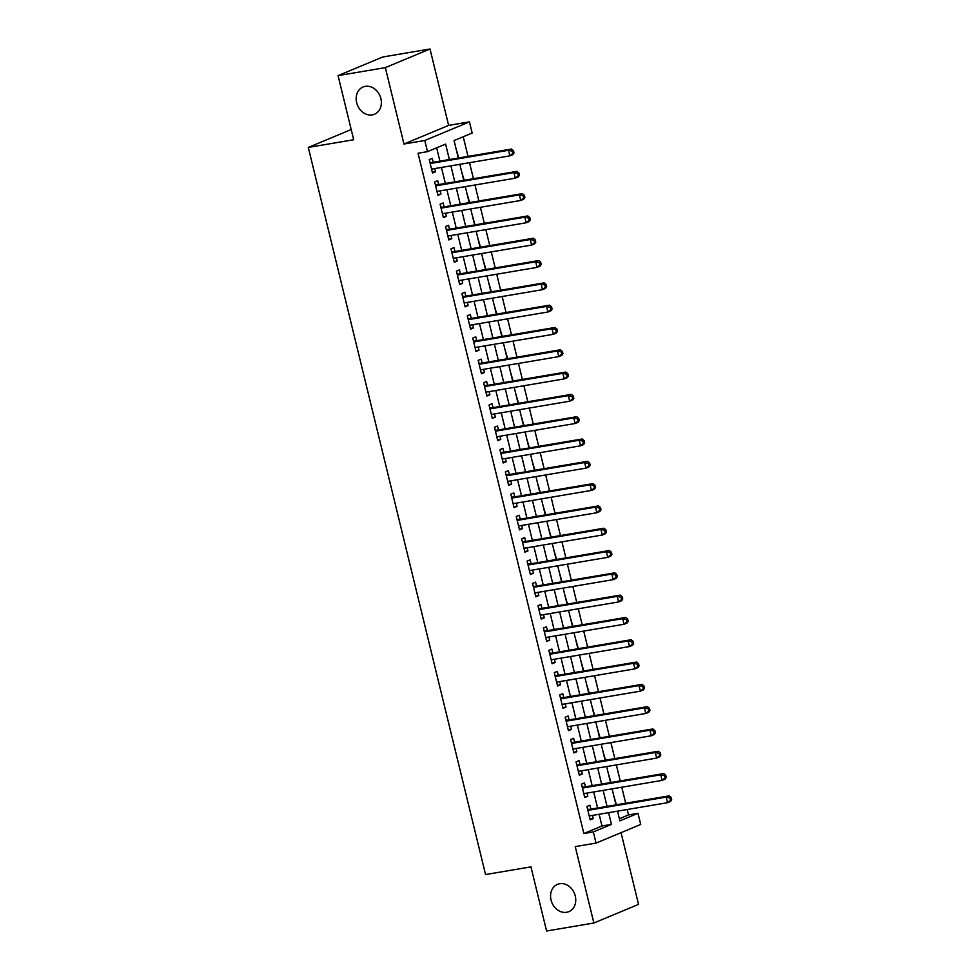 <?xml version="1.0" encoding="UTF-8"?>
<svg xmlns="http://www.w3.org/2000/svg" width="980" height="980" viewBox="0 0 980 980"><rect width="100%" height="100%" fill="white"/><g stroke="black" fill="none" stroke-linecap="round" stroke-linejoin="round"><path stroke-width="1.47" d="M559.678 883.727A14.774 12.177 67.4 0 1 574.88 894.618A14.774 12.177 67.4 0 1 568.841 911.645A14.774 12.177 67.4 0 1 566.636 912.282A14.774 12.177 67.4 0 1 551.434 901.392A14.774 12.177 67.4 0 1 557.473 884.364A14.774 12.177 67.4 0 1 559.678 883.727M365.295 86.338A14.774 12.177 67.4 0 1 380.497 97.24A14.774 12.177 67.4 0 1 374.458 114.256A14.774 12.177 67.4 0 1 372.253 114.893A14.774 12.177 67.4 0 1 357.051 104.003A14.774 12.177 67.4 0 1 363.09 86.975A14.774 12.177 67.4 0 1 365.295 86.338M619.372 818.741L628.535 814.919L637.992 813.314L640.712 824.462L596.048 843.082L593.341 831.934L611.447 824.388L608.58 812.677M351.208 129.531L308.296 147.429L485.553 874.552L530.952 866.871L546.583 931L593.868 923.001L638.531 904.381L621.051 832.669M308.296 147.429L353.694 139.748L338.063 75.619L382.715 56.999L430.012 49L385.348 67.62L403.968 144.011L424.781 140.495L469.445 121.875L472.164 133.023L454.059 140.569L458.309 158.037M403.968 144.011L448.632 125.391L430.012 49M448.632 125.391L469.445 121.875M628.535 814.919L627.225 809.517M625.693 803.22L621.786 787.21M620.254 780.925L616.346 764.914M614.815 758.618L610.908 742.607M609.376 736.311L605.469 720.3M603.937 714.004L600.029 697.993M598.498 691.696L594.603 675.698M593.059 669.401L589.164 653.391M587.633 647.094L583.725 631.083M582.194 624.787L578.286 608.776M576.755 602.48L572.847 586.469M571.316 580.185L567.408 564.174M565.877 557.877L561.969 541.866M560.438 535.57L556.542 519.559M554.999 513.263L551.103 497.252M549.56 490.956L545.664 474.945M544.133 468.661L540.225 452.65M538.694 446.353L534.786 430.343M533.255 424.046L529.347 408.035M527.816 401.739L523.908 385.728M522.377 379.444L518.481 363.433M516.938 357.137L513.042 341.126M511.499 334.829L507.603 318.819M506.072 312.522L502.164 296.511M500.633 290.215L496.725 274.204M495.194 267.92L491.286 251.909M489.755 245.613L485.847 229.602M484.316 223.305L480.421 207.295M478.877 200.998L474.982 184.987M473.438 178.703L469.543 162.692M468.011 156.396L463.221 136.747M338.063 75.619L385.348 67.62M590.891 809.113L589.936 805.205L586.922 806.467L590.181 819.844L593.194 818.594L592.422 815.409M585.452 786.805L584.496 782.898L581.483 784.159L584.741 797.548L587.767 796.287L586.983 793.102M580.013 764.498L579.058 760.603L576.044 761.852L579.303 775.241L582.328 773.98L581.544 770.795M574.574 742.203L573.631 738.295L570.605 739.557L573.876 752.934L576.889 751.672L576.105 748.487M569.135 719.896L568.192 715.988L565.166 717.25L568.437 730.627L571.45 729.377L570.679 726.192M563.696 697.589L562.753 693.681L559.727 694.942L562.998 708.332L566.011 707.07L565.24 703.885M558.269 675.281L557.314 671.386L554.3 672.635L557.559 686.024L560.572 684.763L559.801 681.578M552.83 652.974L551.875 649.079L548.861 650.34L552.12 663.717L555.133 662.456L554.362 659.27M547.391 630.679L546.436 626.771L543.422 628.033L546.681 641.41L549.707 640.161L548.923 636.976M541.952 608.372L540.997 604.464L537.983 605.726L541.242 619.103L544.268 617.853L543.484 614.668M536.513 586.065L535.57 582.157L532.544 583.418L535.815 596.808L538.829 595.546L538.045 592.361M531.074 563.757L530.131 559.862L527.105 561.111L530.376 574.501L533.39 573.239L532.618 570.054M525.635 541.462L524.692 537.555L521.666 538.816L524.937 552.193L527.951 550.932L527.179 547.746M520.209 519.155L519.253 515.247L516.24 516.509L519.498 529.886L522.512 528.637L521.74 525.452M514.77 496.848L513.814 492.94L510.801 494.202L514.059 507.591L517.073 506.329L516.301 503.144M509.331 474.541L508.375 470.645L505.362 471.895L508.62 485.284L511.646 484.022L510.862 480.837M503.892 452.233L502.936 448.338L499.923 449.6L503.181 462.977L506.207 461.715L505.423 458.53M498.452 429.938L497.509 426.031L494.484 427.292L497.754 440.669L500.768 439.42L499.984 436.223M493.014 407.631L492.07 403.723L489.045 404.985L492.315 418.362L495.329 417.113L494.557 413.928M487.575 385.324L486.631 381.416L483.606 382.678L486.876 396.067L489.89 394.805L489.118 391.62M482.148 363.017L481.192 359.121L478.179 360.371L481.437 373.76L484.451 372.498L483.679 369.313M476.709 340.721L475.753 336.814L472.74 338.076L475.998 351.452L479.012 350.191L478.24 347.006M471.27 318.414L470.314 314.507L467.301 315.768L470.559 329.145L473.585 327.896L472.801 324.711M465.831 296.107L464.875 292.199L461.862 293.461L465.12 306.85L468.146 305.589L467.362 302.404M460.392 273.8L459.449 269.904L456.423 271.154L459.681 284.543L462.707 283.281L461.923 280.096M454.953 251.493L454.01 247.597L450.984 248.859L454.255 262.236L457.268 260.974L456.496 257.789M449.514 229.198L448.571 225.29L445.545 226.552L448.816 239.929L451.829 238.679L451.057 235.482M444.087 206.89L443.132 202.982L440.118 204.244L443.377 217.621L446.39 216.372L445.618 213.187M438.648 184.583L437.693 180.675L434.679 181.937L437.938 195.326L440.951 194.065L440.179 190.88M458.75 157.964L455.982 148.482M464.189 180.259L461.421 170.79M469.628 202.566L466.86 193.097M475.055 224.873L472.299 215.392M480.494 247.181L477.726 237.699M485.933 269.488L483.165 260.006M491.372 291.783L488.604 282.314M496.811 314.09L494.043 304.621M502.25 336.397L499.482 326.916M507.689 358.704L504.921 349.223M513.116 381L510.36 371.53M518.555 403.307L515.786 393.838M523.994 425.614L521.225 416.132M529.433 447.921L526.664 438.44M534.872 470.229L532.103 460.747M540.311 492.524L537.542 483.054M545.75 514.831L542.981 505.362M551.177 537.138L548.42 527.657M556.615 559.445L553.847 549.964M562.055 581.74L559.286 572.271M567.494 604.048L564.725 594.578M572.933 626.355L570.164 616.873M578.371 648.662L575.603 639.181M583.811 670.969L581.042 661.488M589.237 693.264L586.481 683.795M594.676 715.572L591.908 706.102M600.115 737.879L597.347 728.397M605.554 760.186L602.786 750.705M610.993 782.481L608.225 773.012M613.664 795.319L616.432 804.788M449.367 159.544L445.606 144.097L427.501 151.643L418.043 153.248L583.872 833.539L601.977 825.981L599.123 814.27M597.592 807.973L593.684 791.963M592.153 785.678L588.257 769.668M586.714 763.371L582.818 747.36M581.275 741.064L577.379 725.053M575.848 718.757L571.94 702.746M570.409 696.449L566.501 680.439M564.97 674.154L561.062 658.144M559.531 651.847L555.623 635.836M554.092 629.54L550.197 613.529M548.653 607.233L544.758 591.222M543.214 584.938L539.318 568.927M537.787 562.63L533.88 546.62M532.348 540.323L528.441 524.312M526.909 518.016L523.002 502.005M521.47 495.709L517.562 479.698M516.031 473.413L512.136 457.403M510.592 451.106L506.697 435.096M505.153 428.799L501.258 412.788M499.727 406.492L495.819 390.481M494.288 384.197L490.38 368.186M488.849 361.89L484.941 345.879M483.41 339.582L479.502 323.572M477.971 317.275L474.075 301.264M472.532 294.968L468.636 278.957M467.093 272.673L463.197 256.662M461.666 250.366L457.758 234.355M456.227 228.058L452.319 212.048M450.788 205.751L446.88 189.74M445.349 183.456L441.441 167.445M439.91 161.149L436.663 147.821M433.209 162.276L432.254 158.38L429.24 159.63L432.499 173.019L435.524 171.757L434.74 168.572M596.048 843.082L575.248 846.61L593.868 923.001M583.872 833.539L593.341 831.934M427.501 151.643L424.781 140.495M617.523 811.158L619.887 820.86L637.992 813.314M459.841 164.334L463.748 180.332M465.28 186.629L469.187 202.639M470.719 208.936L474.626 224.947M476.158 231.243L480.053 247.254M481.596 253.55L485.492 269.561M487.036 275.846L490.931 291.856M492.462 298.153L496.37 314.163M497.901 320.46L501.809 336.471M503.34 342.767L507.248 358.778M508.779 365.075L512.687 381.073M514.218 387.37L518.114 403.38M519.657 409.677L523.553 425.688M525.096 431.984L528.992 447.995M530.523 454.291L534.431 470.302M535.962 476.586L539.87 492.597M541.401 498.894L545.309 514.904M546.84 521.201L550.748 537.212M552.279 543.508L556.174 559.519M557.718 565.815L561.614 581.814M563.157 588.11L567.053 604.121M568.584 610.418L572.491 626.428M574.023 632.725L577.931 648.736M579.462 655.032L583.37 671.043M584.901 677.327L588.809 693.338M590.34 699.634L594.235 715.645M595.779 721.942L599.674 737.952M601.218 744.249L605.113 760.26M606.645 766.556L610.552 782.555M612.084 788.851L615.991 804.862M607.049 806.381L603.153 790.37M601.61 784.073L597.714 768.063M596.171 761.766L592.275 745.755M590.744 739.459L586.836 723.448M585.305 717.164L581.397 701.153M579.866 694.857L575.958 678.846M574.427 672.55L570.519 656.539M568.988 650.242L565.093 634.232M563.549 627.935L559.654 611.937M558.11 605.64L554.215 589.629M552.683 583.333L548.776 567.322M547.244 561.026L543.337 545.015M541.805 538.718L537.898 522.707M536.366 516.423L532.459 500.413M530.927 494.116L527.032 478.105M525.488 471.809L521.593 455.798M520.049 449.502L516.154 433.491M514.623 427.194L510.715 411.196M509.184 404.899L505.276 388.889M503.745 382.592L499.837 366.581M498.305 360.285L494.398 344.274M492.867 337.978L488.971 321.967M487.428 315.683L483.532 299.672M481.988 293.375L478.093 277.365M476.562 271.068L472.654 255.057M471.123 248.761L467.215 232.75M465.684 226.454L461.776 210.455M460.245 204.159L456.337 188.148M454.806 181.851L450.91 165.841M601.977 825.981L611.447 824.388M432.327 172.296L435.524 171.757M437.766 194.604L440.951 194.065M443.205 216.911L446.39 216.372M448.632 239.218L451.829 238.679M454.071 261.513L457.268 260.974M459.51 283.82L462.707 283.281M464.949 306.128L468.146 305.589M470.388 328.435L473.585 327.896M475.827 350.73L479.012 350.191M481.266 373.037L484.451 372.498M486.693 395.344L489.89 394.805M492.132 417.652L495.329 417.113M497.571 439.959L500.768 439.42M503.01 462.254L506.207 461.715M508.449 484.561L511.646 484.022M513.888 506.868L517.073 506.329M519.327 529.176L522.512 528.637M524.766 551.471L527.951 550.932M530.192 573.778L533.39 573.239M535.631 596.085L538.829 595.546M541.07 618.392L544.268 617.853M546.509 640.7L549.707 640.161M551.948 662.995L555.133 662.456M557.387 685.302L560.572 684.763M562.826 707.609L566.011 707.07M568.253 729.916L571.45 729.377M573.692 752.211L576.889 751.672M579.131 774.519L582.328 773.98M584.57 796.826L587.767 796.287M590.009 819.133L593.194 818.594M514.022 152.892L513.483 150.663L512.271 151.165L512.822 153.395L514.022 152.892L512.883 154.607L509.857 155.869L431.555 169.111M512.822 153.395L509.857 155.869L508.498 150.295L511.523 149.034L431.69 162.533A2.303 1.899 -112.6 0 1 430.955 162.496L429.865 162.202M430.196 163.538L508.498 150.295L512.271 151.165M513.483 150.663L511.523 149.034M519.461 175.2L518.922 172.97L517.71 173.472L518.261 175.702L519.461 175.2L518.322 176.915L515.296 178.176L436.982 191.418M518.261 175.702L515.296 178.176L513.937 172.59L516.962 171.341L437.129 184.84A2.303 1.899 -112.6 0 1 436.382 184.804L435.304 184.497M435.622 185.845L513.937 172.59L517.71 173.472M518.922 172.97L516.962 171.341M524.9 197.507L524.361 195.277L523.149 195.78L523.688 198.009L524.9 197.507L523.749 199.222L520.735 200.471L442.421 213.726M523.688 198.009L520.735 200.471L519.376 194.898L522.389 193.636L442.568 207.148A2.303 1.899 -112.6 0 1 441.821 207.099L440.743 206.805M441.061 208.152L519.376 194.898L523.149 195.78M524.361 195.277L522.389 193.636M530.339 219.814L529.788 217.585L528.588 218.087L529.127 220.316L530.339 219.814L529.188 221.517L526.174 222.779L447.86 236.033M529.127 220.316L526.174 222.779L524.815 217.205L527.828 215.943L448.007 229.455A2.303 1.899 -112.6 0 1 447.26 229.406L446.17 229.112M446.5 230.447L524.815 217.205L528.588 218.087M529.788 217.585L527.828 215.943M535.778 242.109L535.227 239.88L534.027 240.394L534.566 242.624L535.778 242.109L534.627 243.824L531.613 245.086L453.299 258.328M534.566 242.624L531.613 245.086L530.254 239.512L533.267 238.25L453.446 251.75A2.303 1.899 -112.6 0 1 452.699 251.713L451.609 251.419M451.939 252.754L530.254 239.512L534.027 240.394M535.227 239.88L533.267 238.25M541.217 264.416L540.666 262.187L539.466 262.689L540.005 264.918L541.217 264.416L540.066 266.131L537.052 267.393L458.738 280.635M540.005 264.918L537.052 267.393L535.693 261.807L538.706 260.558L458.885 274.057A2.303 1.899 -112.6 0 1 458.138 274.02L457.048 273.714M457.378 275.062L535.693 261.807L539.466 262.689M540.666 262.187L538.706 260.558M546.644 286.724L546.105 284.494L544.892 284.996L545.443 287.226L546.644 286.724L545.505 288.439L542.479 289.688L464.177 302.943M545.443 287.226L542.479 289.688L541.132 284.114L544.145 282.865L464.324 296.364A2.303 1.899 -112.6 0 1 463.577 296.315L462.487 296.021M462.817 297.369L541.132 284.114L544.892 284.996M546.105 284.494L544.145 282.865M552.083 309.031L551.544 306.801L550.331 307.304L550.883 309.533L552.083 309.031L550.944 310.746L547.918 311.995L469.616 325.25M550.883 309.533L547.918 311.995L546.558 306.421L549.584 305.16L469.751 318.671A2.303 1.899 -112.6 0 1 469.016 318.623L467.926 318.329M468.256 319.676L546.558 306.421L550.331 307.304M551.544 306.801L549.584 305.16M557.522 331.338L556.983 329.109L555.77 329.611L556.322 331.84L557.522 331.338L556.383 333.041L553.357 334.303L475.043 347.545M556.322 331.84L553.357 334.303L551.997 328.729L555.023 327.467L475.19 340.966A2.303 1.899 -112.6 0 1 474.443 340.93L473.365 340.636M473.683 341.971L551.997 328.729L555.77 329.611M556.983 329.109L555.023 327.467M562.961 353.633L562.422 351.404L561.209 351.906L561.748 354.135L562.961 353.633L561.81 355.348L558.796 356.61L480.482 369.852M561.748 354.135L558.796 356.61L557.436 351.036L560.45 349.774L480.629 363.274A2.303 1.899 -112.6 0 1 479.882 363.237L478.804 362.943M479.122 364.278L557.436 351.036L561.209 351.906M562.422 351.404L560.45 349.774M568.4 375.94L567.849 373.711L566.648 374.213L567.187 376.443L568.4 375.94L567.249 377.655L564.235 378.917L485.921 392.159M567.187 376.443L564.235 378.917L562.875 373.331L565.889 372.082L486.068 385.581A2.303 1.899 -112.6 0 1 485.321 385.544L484.23 385.238M484.561 386.586L562.875 373.331L566.648 374.213M567.849 373.711L565.889 372.082M573.839 398.248L573.288 396.018L572.087 396.52L572.626 398.75L573.839 398.248L572.688 399.963L569.674 401.212L491.36 414.466M572.626 398.75L569.674 401.212L568.314 395.638L571.328 394.377L491.507 407.888A2.303 1.899 -112.6 0 1 490.76 407.839L489.669 407.545M490 408.893L568.314 395.638L572.087 396.52M573.288 396.018L571.328 394.377M579.278 420.555L578.727 418.325L577.526 418.827L578.065 421.057L579.278 420.555L578.127 422.257L575.113 423.519L496.799 436.774M578.065 421.057L575.113 423.519L573.753 417.946L576.767 416.684L496.946 430.196A2.303 1.899 -112.6 0 1 496.199 430.147L495.108 429.853M495.439 431.188L573.753 417.946L577.526 418.827M578.727 418.325L576.767 416.684M584.705 442.85L584.166 440.62L582.953 441.135L583.504 443.364L584.705 442.85L583.566 444.565L580.54 445.827L502.238 459.069M583.504 443.364L580.54 445.827L579.192 440.253L582.206 438.991L502.385 452.491A2.303 1.899 -112.6 0 1 501.638 452.454L500.547 452.16M500.878 453.495L579.192 440.253L582.953 441.135M584.166 440.62L582.206 438.991M590.144 465.157L589.605 462.928L588.392 463.43L588.943 465.659L590.144 465.157L589.005 466.872L585.979 468.134L507.677 481.376M588.943 465.659L585.979 468.134L584.619 462.548L587.645 461.298L507.812 474.798A2.303 1.899 -112.6 0 1 507.077 474.761L505.986 474.455M506.317 475.802L584.619 462.548L588.392 463.43M589.605 462.928L587.645 461.298M595.583 487.464L595.044 485.235L593.831 485.737L594.382 487.966L595.583 487.464L594.444 489.179L591.418 490.429L513.104 503.683M594.382 487.966L591.418 490.429L590.058 484.855L593.084 483.606L513.251 497.105A2.303 1.899 -112.6 0 1 512.503 497.068L511.425 496.762M511.744 498.11L590.058 484.855L593.831 485.737M595.044 485.235L593.084 483.606M601.022 509.772L600.483 507.542L599.27 508.044L599.809 510.274L601.022 509.772L599.87 511.487L596.857 512.736L518.543 525.99M599.809 510.274L596.857 512.736L595.497 507.162L598.51 505.901L518.69 519.412A2.303 1.899 -112.6 0 1 517.942 519.363L516.864 519.069M517.183 520.417L595.497 507.162L599.27 508.044M600.483 507.542L598.51 505.901M606.461 532.079L605.91 529.849L604.709 530.351L605.248 532.581L606.461 532.079L605.309 533.782L602.296 535.043L523.982 548.286M605.248 532.581L602.296 535.043L600.936 529.47L603.95 528.208L524.129 541.707A2.303 1.899 -112.6 0 1 523.381 541.671L522.291 541.377M522.622 542.712L600.936 529.47L604.709 530.351M605.91 529.849L603.95 528.208M611.9 554.374L611.349 552.144L610.148 552.647L610.687 554.876L611.9 554.374L610.748 556.089L607.735 557.351L529.421 570.593M610.687 554.876L607.735 557.351L606.375 551.777L609.389 550.515L529.568 564.015A2.303 1.899 -112.6 0 1 528.82 563.978L527.73 563.684M528.061 565.019L606.375 551.777L610.148 552.647M611.349 552.144L609.389 550.515M617.339 576.681L616.788 574.452L615.587 574.954L616.126 577.183L617.339 576.681L616.187 578.396L613.174 579.658L534.86 592.9M616.126 577.183L613.174 579.658L611.814 574.072L614.827 572.822L535.007 586.322A2.303 1.899 -112.6 0 1 534.259 586.285L533.169 585.979M533.5 587.326L611.814 574.072L615.587 574.954M616.788 574.452L614.827 572.822M622.766 598.988L622.226 596.759L621.014 597.261L621.565 599.49L622.766 598.988L621.626 600.703L618.601 601.953L540.298 615.207M621.565 599.49L618.601 601.953L617.253 596.379L620.267 595.117L540.446 608.629A2.303 1.899 -112.6 0 1 539.698 608.58L538.608 608.286M538.939 609.634L617.253 596.379L621.014 597.261M622.226 596.759L620.267 595.117M628.205 621.296L627.666 619.066L626.453 619.568L627.004 621.798L628.205 621.296L627.065 622.998L624.04 624.26L545.738 637.514M627.004 621.798L624.04 624.26L622.68 618.686L625.706 617.424L545.872 630.936A2.303 1.899 -112.6 0 1 545.137 630.887L544.047 630.593M544.378 631.929L622.68 618.686L626.453 619.568M627.666 619.066L625.706 617.424M633.644 643.603L633.105 641.361L631.892 641.876L632.443 644.105L633.644 643.603L632.504 645.306L629.479 646.567L551.164 659.81M632.443 644.105L629.479 646.567L628.119 640.994L631.145 639.732L551.311 653.231A2.303 1.899 -112.6 0 1 550.564 653.195L549.486 652.901M549.805 654.236L628.119 640.994L631.892 641.876M633.105 641.361L631.145 639.732M639.083 665.898L638.543 663.668L637.331 664.17L637.87 666.4L639.083 665.898L637.931 667.613L634.918 668.875L556.603 682.117M637.87 666.4L634.918 668.875L633.558 663.301L636.571 662.039L556.75 675.539A2.303 1.899 -112.6 0 1 556.003 675.502L554.925 675.196M555.244 676.543L633.558 663.301L637.331 664.17M638.543 663.668L636.571 662.039M644.522 688.205L643.97 685.976L642.77 686.478L643.309 688.707L644.522 688.205L643.37 689.92L640.357 691.17L562.042 704.424M643.309 688.707L640.357 691.17L638.997 685.596L642.01 684.346L562.189 697.846A2.303 1.899 -112.6 0 1 561.442 697.809L560.352 697.503M560.683 698.85L638.997 685.596L642.77 686.478M643.97 685.976L642.01 684.346M649.961 710.512L649.409 708.283L648.209 708.785L648.748 711.014L649.961 710.512L648.809 712.227L645.795 713.477L567.481 726.731M648.748 711.014L645.795 713.477L644.436 707.903L647.449 706.641L567.628 720.153A2.303 1.899 -112.6 0 1 566.881 720.104L565.791 719.81M566.121 721.158L644.436 707.903L648.209 708.785M649.409 708.283L647.449 706.641M655.399 732.82L654.848 730.59L653.648 731.092L654.187 733.322L655.399 732.82L654.248 734.522L651.235 735.784L572.92 749.026M654.187 733.322L651.235 735.784L649.875 730.21L652.888 728.948L573.067 742.448A2.303 1.899 -112.6 0 1 572.32 742.411L571.23 742.117M571.561 743.452L649.875 730.21L653.648 731.092M654.848 730.59L652.888 728.948M660.826 755.115L660.287 752.885L659.075 753.387L659.626 755.617L660.826 755.115L659.687 756.83L656.661 758.091L578.359 771.334M659.626 755.617L656.661 758.091L655.314 752.518L658.327 751.256L578.506 764.755A2.303 1.899 -112.6 0 1 577.759 764.719L576.669 764.425M577 765.76L655.314 752.518L659.075 753.387M660.287 752.885L658.327 751.256M666.265 777.422L665.726 775.192L664.514 775.695L665.065 777.924L666.265 777.422L665.126 779.137L662.1 780.399L583.798 793.641M665.065 777.924L662.1 780.399L660.74 774.812L663.766 773.563L583.933 787.063A2.303 1.899 -112.6 0 1 583.198 787.026L582.108 786.72M582.438 788.067L660.74 774.812L664.514 775.695M665.726 775.192L663.766 773.563M671.704 799.729L671.165 797.5L669.952 798.002L670.504 800.231L671.704 799.729L670.565 801.444L667.539 802.694L589.225 815.948M670.504 800.231L667.539 802.694L666.18 797.12L669.205 795.858L589.372 809.37A2.303 1.899 -112.6 0 1 588.625 809.321L587.547 809.027M587.865 810.374L666.18 797.12L669.952 798.002M671.165 797.5L669.205 795.858M430.024 162.876L430.955 162.496M430.11 163.195L431.69 162.533M435.463 185.183L436.382 184.804M435.549 185.502L437.129 184.84M440.902 207.49L441.821 207.099M440.988 207.809L442.568 207.148M446.341 229.786L447.26 229.406M446.415 230.116L448.007 229.455M451.78 252.093L452.699 251.713M451.854 252.411L453.446 251.75M457.219 274.4L458.138 274.02M457.293 274.719L458.885 274.057M462.658 296.707L463.577 296.315M462.732 297.026L464.324 296.364M468.085 319.015L469.016 318.623M468.171 319.333L469.751 318.671M473.524 341.31L474.443 340.93M473.61 341.628L475.19 340.966M478.963 363.617L479.882 363.237M479.049 363.935L480.629 363.274M484.402 385.924L485.321 385.544M484.475 386.243L486.068 385.581M489.841 408.231L490.76 407.839M489.914 408.55L491.507 407.888M495.28 430.526L496.199 430.147M495.353 430.857L496.946 430.196M500.719 452.834L501.638 452.454M500.792 453.152L502.385 452.491M506.146 475.141L507.077 474.761M506.231 475.459L507.812 474.798M511.585 497.448L512.503 497.068M511.67 497.767L513.251 497.105M517.024 519.755L517.942 519.363M517.109 520.074L518.69 519.412M522.463 542.05L523.381 541.671M522.536 542.369L524.129 541.707M527.902 564.358L528.82 563.978M527.975 564.676L529.568 564.015M533.341 586.665L534.259 586.285M533.414 586.983L535.007 586.322M538.779 608.972L539.698 608.58M538.853 609.291L540.446 608.629M544.206 631.267L545.137 630.887M544.292 631.598L545.872 630.936M549.645 653.574L550.564 653.195M549.731 653.893L551.311 653.231M555.084 675.882L556.003 675.502M555.17 676.2L556.75 675.539M560.523 698.189L561.442 697.809M560.597 698.507L562.189 697.846M565.962 720.496L566.881 720.104M566.036 720.814L567.628 720.153M571.401 742.791L572.32 742.411M571.475 743.122L573.067 742.448M576.84 765.098L577.759 764.719M576.914 765.417L578.506 764.755M582.267 787.406L583.198 787.026M582.353 787.724L583.933 787.063M587.706 809.713L588.625 809.321M587.792 810.031L589.372 809.37"/></g></svg>
